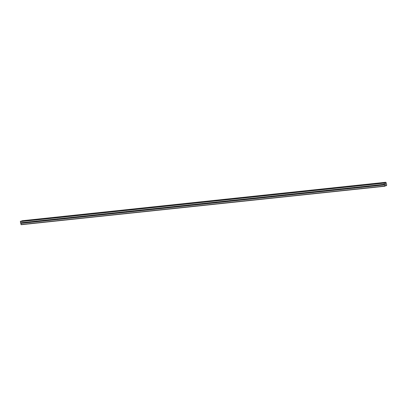 <?xml version="1.0" encoding="UTF-8"?>
<svg xmlns="http://www.w3.org/2000/svg" width="407" height="407" viewBox="0 0 407 407"><rect width="100%" height="100%" fill="white"/><g stroke="black" fill="none" stroke-linecap="round" stroke-linejoin="round"><path stroke-width="0.61" d="M22.884 222.476A0.376 0.285 69.8 0 1 23.051 222.517L23.184 222.568A0.376 0.285 69.8 0 1 23.285 223.036L23.184 223.138A0.376 0.285 69.8 0 1 22.873 223.168L22.838 223.082A0.376 0.285 69.8 0 1 22.741 222.619L22.741 222.553A0.376 0.285 69.8 0 1 22.884 222.476M29.792 221.744A0.376 0.285 69.8 0 1 29.955 221.79L30.093 221.84A0.376 0.285 69.8 0 1 30.189 222.303L30.087 222.405A0.376 0.285 69.8 0 1 29.777 222.441L29.742 222.349A0.376 0.285 69.8 0 1 29.645 221.886L29.65 221.82A0.376 0.285 69.8 0 1 29.792 221.744M36.696 221.016A0.376 0.285 69.8 0 1 36.864 221.057L36.996 221.108A0.376 0.285 69.8 0 1 37.093 221.571L36.996 221.673A0.376 0.285 69.8 0 1 36.686 221.708L36.65 221.622A0.376 0.285 69.8 0 1 36.549 221.154L36.554 221.087A0.376 0.285 69.8 0 1 36.696 221.016M43.6 220.284A0.376 0.285 69.8 0 1 43.768 220.324L43.9 220.38A0.376 0.285 69.8 0 1 44.002 220.843L43.9 220.945A0.376 0.285 69.8 0 1 43.59 220.976L43.554 220.889A0.376 0.285 69.8 0 1 43.457 220.426L43.457 220.36A0.376 0.285 69.8 0 1 43.6 220.284M50.509 219.556A0.376 0.285 69.8 0 1 50.672 219.597L50.809 219.648A0.376 0.285 69.8 0 1 50.906 220.111L50.804 220.212A0.376 0.285 69.8 0 1 50.493 220.248L50.458 220.156A0.376 0.285 69.8 0 1 50.361 219.694L50.366 219.627A0.376 0.285 69.8 0 1 50.509 219.556M57.412 218.824A0.376 0.285 69.8 0 1 57.58 218.864L57.713 218.915A0.376 0.285 69.8 0 1 57.809 219.378L57.713 219.485A0.376 0.285 69.8 0 1 57.402 219.515L57.367 219.429A0.376 0.285 69.8 0 1 57.265 218.966L57.27 218.9A0.376 0.285 69.8 0 1 57.412 218.824M64.316 218.091A0.376 0.285 69.8 0 1 64.484 218.132L64.616 218.188A0.376 0.285 69.8 0 1 64.718 218.651L64.616 218.752A0.376 0.285 69.8 0 1 64.306 218.783L64.27 218.696A0.376 0.285 69.8 0 1 64.174 218.233L64.174 218.167A0.376 0.285 69.8 0 1 64.316 218.091M71.225 217.363A0.376 0.285 69.8 0 1 71.393 217.404L71.525 217.455A0.376 0.285 69.8 0 1 71.622 217.918L71.52 218.02A0.376 0.285 69.8 0 1 71.21 218.055L71.174 217.969A0.376 0.285 69.8 0 1 71.077 217.501L71.083 217.435A0.376 0.285 69.8 0 1 71.225 217.363M78.129 216.631A0.376 0.285 69.8 0 1 78.297 216.672L78.429 216.722A0.376 0.285 69.8 0 1 78.526 217.19L78.429 217.292A0.376 0.285 69.8 0 1 78.119 217.323L78.083 217.236A0.376 0.285 69.8 0 1 77.981 216.773L77.986 216.707A0.376 0.285 69.8 0 1 78.129 216.631M85.032 215.898A0.376 0.285 69.8 0 1 85.2 215.944L85.333 215.995A0.376 0.285 69.8 0 1 85.434 216.458L85.333 216.56A0.376 0.285 69.8 0 1 85.022 216.595L84.987 216.504A0.376 0.285 69.8 0 1 84.89 216.041L84.89 215.975A0.376 0.285 69.8 0 1 85.032 215.898M91.941 215.171A0.376 0.285 69.8 0 1 92.109 215.211L92.241 215.262A0.376 0.285 69.8 0 1 92.338 215.725L92.236 215.827A0.376 0.285 69.8 0 1 91.926 215.863L91.89 215.776A0.376 0.285 69.8 0 1 91.794 215.308L91.799 215.242A0.376 0.285 69.8 0 1 91.941 215.171M98.845 214.438A0.376 0.285 69.8 0 1 99.013 214.479L99.145 214.535A0.376 0.285 69.8 0 1 99.242 214.998L99.145 215.1A0.376 0.285 69.8 0 1 98.835 215.13L98.799 215.044A0.376 0.285 69.8 0 1 98.698 214.581L98.703 214.514A0.376 0.285 69.8 0 1 98.845 214.438M105.749 213.711A0.376 0.285 69.8 0 1 105.917 213.751L106.049 213.802A0.376 0.285 69.8 0 1 106.151 214.265L106.049 214.367A0.376 0.285 69.8 0 1 105.739 214.403L105.703 214.311A0.376 0.285 69.8 0 1 105.606 213.848L105.606 213.782A0.376 0.285 69.8 0 1 105.749 213.711M112.658 212.978A0.376 0.285 69.8 0 1 112.825 213.019L112.958 213.07A0.376 0.285 69.8 0 1 113.054 213.533L112.953 213.639A0.376 0.285 69.8 0 1 112.642 213.67L112.607 213.583A0.376 0.285 69.8 0 1 112.51 213.12L112.515 213.054A0.376 0.285 69.8 0 1 112.658 212.978M119.561 212.245A0.376 0.285 69.8 0 1 119.729 212.286L119.862 212.342A0.376 0.285 69.8 0 1 119.958 212.805L119.862 212.907A0.376 0.285 69.8 0 1 119.551 212.937L119.516 212.851A0.376 0.285 69.8 0 1 119.414 212.388L119.419 212.322A0.376 0.285 69.8 0 1 119.561 212.245M126.465 211.518A0.376 0.285 69.8 0 1 126.633 211.559L126.765 211.609A0.376 0.285 69.8 0 1 126.867 212.072L126.765 212.174A0.376 0.285 69.8 0 1 126.455 212.21L126.419 212.118A0.376 0.285 69.8 0 1 126.323 211.655L126.323 211.589A0.376 0.285 69.8 0 1 126.465 211.518M133.374 210.785A0.376 0.285 69.8 0 1 133.542 210.826L133.674 210.877A0.376 0.285 69.8 0 1 133.771 211.345L133.669 211.447A0.376 0.285 69.8 0 1 133.359 211.477L133.323 211.391A0.376 0.285 69.8 0 1 133.226 210.928L133.231 210.862A0.376 0.285 69.8 0 1 133.374 210.785M140.278 210.053A0.376 0.285 69.8 0 1 140.446 210.098L140.578 210.149A0.376 0.285 69.8 0 1 140.674 210.612L140.578 210.714A0.376 0.285 69.8 0 1 140.267 210.75L140.232 210.658A0.376 0.285 69.8 0 1 140.13 210.195L140.135 210.129A0.376 0.285 69.8 0 1 140.278 210.053M147.181 209.325A0.376 0.285 69.8 0 1 147.349 209.366L147.482 209.417A0.376 0.285 69.8 0 1 147.583 209.88L147.482 209.981A0.376 0.285 69.8 0 1 147.171 210.017L147.136 209.931A0.376 0.285 69.8 0 1 147.039 209.463L147.039 209.396A0.376 0.285 69.8 0 1 147.181 209.325M154.09 208.593A0.376 0.285 69.8 0 1 154.258 208.633L154.39 208.689A0.376 0.285 69.8 0 1 154.487 209.152L154.385 209.254A0.376 0.285 69.8 0 1 154.075 209.284L154.039 209.198A0.376 0.285 69.8 0 1 153.943 208.735L153.948 208.669A0.376 0.285 69.8 0 1 154.09 208.593M160.994 207.865A0.376 0.285 69.8 0 1 161.162 207.906L161.294 207.957A0.376 0.285 69.8 0 1 161.391 208.42L161.294 208.521A0.376 0.285 69.8 0 1 160.984 208.557L160.948 208.465A0.376 0.285 69.8 0 1 160.846 208.002L160.851 207.936A0.376 0.285 69.8 0 1 160.994 207.865M167.898 207.132A0.376 0.285 69.8 0 1 168.066 207.173L168.198 207.224A0.376 0.285 69.8 0 1 168.3 207.687L168.198 207.794A0.376 0.285 69.8 0 1 167.888 207.824L167.852 207.738A0.376 0.285 69.8 0 1 167.755 207.275L167.755 207.204A0.376 0.285 69.8 0 1 167.898 207.132M174.807 206.4A0.376 0.285 69.8 0 1 174.974 206.441L175.107 206.497A0.376 0.285 69.8 0 1 175.203 206.96L175.102 207.061A0.376 0.285 69.8 0 1 174.791 207.092L174.756 207.005A0.376 0.285 69.8 0 1 174.659 206.542L174.664 206.476A0.376 0.285 69.8 0 1 174.807 206.4M181.71 205.672A0.376 0.285 69.8 0 1 181.878 205.713L182.01 205.764A0.376 0.285 69.8 0 1 182.107 206.227L182.01 206.329A0.376 0.285 69.8 0 1 181.7 206.364L181.664 206.273A0.376 0.285 69.8 0 1 181.563 205.81L181.568 205.744A0.376 0.285 69.8 0 1 181.71 205.672M188.614 204.94A0.376 0.285 69.8 0 1 188.782 204.98L188.914 205.031A0.376 0.285 69.8 0 1 189.016 205.499L188.914 205.601A0.376 0.285 69.8 0 1 188.604 205.632L188.568 205.545A0.376 0.285 69.8 0 1 188.472 205.082L188.472 205.016A0.376 0.285 69.8 0 1 188.614 204.94M195.523 204.207A0.376 0.285 69.8 0 1 195.691 204.253L195.823 204.304A0.376 0.285 69.8 0 1 195.92 204.767L195.818 204.869A0.376 0.285 69.8 0 1 195.508 204.899L195.472 204.813A0.376 0.285 69.8 0 1 195.375 204.35L195.38 204.283A0.376 0.285 69.8 0 1 195.523 204.207M202.427 203.48A0.376 0.285 69.8 0 1 202.594 203.52L202.727 203.571A0.376 0.285 69.8 0 1 202.823 204.034L202.727 204.136A0.376 0.285 69.8 0 1 202.416 204.172L202.381 204.085A0.376 0.285 69.8 0 1 202.279 203.617L202.284 203.551A0.376 0.285 69.8 0 1 202.427 203.48M209.33 202.747A0.376 0.285 69.8 0 1 209.498 202.788L209.63 202.839A0.376 0.285 69.8 0 1 209.732 203.307L209.63 203.408A0.376 0.285 69.8 0 1 209.32 203.439L209.284 203.352A0.376 0.285 69.8 0 1 209.188 202.89L209.188 202.823A0.376 0.285 69.8 0 1 209.33 202.747M216.239 202.02A0.376 0.285 69.8 0 1 216.407 202.06L216.539 202.111A0.376 0.285 69.8 0 1 216.636 202.574L216.534 202.676A0.376 0.285 69.8 0 1 216.224 202.711L216.193 202.62A0.376 0.285 69.8 0 1 216.092 202.157L216.097 202.091A0.376 0.285 69.8 0 1 216.239 202.02M223.143 201.287A0.376 0.285 69.8 0 1 223.311 201.328L223.443 201.379A0.376 0.285 69.8 0 1 223.54 201.841L223.443 201.948A0.376 0.285 69.8 0 1 223.133 201.979L223.097 201.892A0.376 0.285 69.8 0 1 222.995 201.424L223 201.358A0.376 0.285 69.8 0 1 223.143 201.287M230.047 200.554A0.376 0.285 69.8 0 1 230.214 200.595L230.347 200.651A0.376 0.285 69.8 0 1 230.448 201.114L230.347 201.216A0.376 0.285 69.8 0 1 230.036 201.246L230.001 201.16A0.376 0.285 69.8 0 1 229.904 200.697L229.904 200.631A0.376 0.285 69.8 0 1 230.047 200.554M236.955 199.827A0.376 0.285 69.8 0 1 237.123 199.868L237.256 199.918A0.376 0.285 69.8 0 1 237.352 200.381L237.25 200.483A0.376 0.285 69.8 0 1 236.94 200.519L236.91 200.427A0.376 0.285 69.8 0 1 236.808 199.964L236.813 199.898A0.376 0.285 69.8 0 1 236.955 199.827M243.859 199.094A0.376 0.285 69.8 0 1 244.027 199.135L244.159 199.186A0.376 0.285 69.8 0 1 244.256 199.654L244.159 199.756A0.376 0.285 69.8 0 1 243.849 199.786L243.813 199.7A0.376 0.285 69.8 0 1 243.712 199.237L243.717 199.171A0.376 0.285 69.8 0 1 243.859 199.094M250.763 198.362A0.376 0.285 69.8 0 1 250.931 198.402L251.063 198.458A0.376 0.285 69.8 0 1 251.165 198.921L251.063 199.023A0.376 0.285 69.8 0 1 250.753 199.054L250.717 198.967A0.376 0.285 69.8 0 1 250.62 198.504L250.62 198.438A0.376 0.285 69.8 0 1 250.763 198.362M257.672 197.634A0.376 0.285 69.8 0 1 257.84 197.675L257.972 197.726A0.376 0.285 69.8 0 1 258.069 198.189L257.967 198.29A0.376 0.285 69.8 0 1 257.662 198.326L257.626 198.24A0.376 0.285 69.8 0 1 257.524 197.771L257.529 197.705A0.376 0.285 69.8 0 1 257.672 197.634M264.575 196.902A0.376 0.285 69.8 0 1 264.743 196.942L264.876 196.993A0.376 0.285 69.8 0 1 264.972 197.461L264.876 197.563A0.376 0.285 69.8 0 1 264.565 197.593L264.53 197.507A0.376 0.285 69.8 0 1 264.428 197.044L264.433 196.978A0.376 0.285 69.8 0 1 264.575 196.902M271.479 196.169A0.376 0.285 69.8 0 1 271.647 196.215L271.779 196.266A0.376 0.285 69.8 0 1 271.881 196.729L271.779 196.83A0.376 0.285 69.8 0 1 271.469 196.866L271.433 196.774A0.376 0.285 69.8 0 1 271.337 196.311L271.337 196.245A0.376 0.285 69.8 0 1 271.479 196.169M278.388 195.441A0.376 0.285 69.8 0 1 278.556 195.482L278.688 195.533A0.376 0.285 69.8 0 1 278.785 195.996L278.683 196.098A0.376 0.285 69.8 0 1 278.378 196.133L278.342 196.047A0.376 0.285 69.8 0 1 278.24 195.579L278.246 195.513A0.376 0.285 69.8 0 1 278.388 195.441M285.292 194.709A0.376 0.285 69.8 0 1 285.46 194.75L285.592 194.805A0.376 0.285 69.8 0 1 285.689 195.268L285.592 195.37A0.376 0.285 69.8 0 1 285.282 195.401L285.246 195.314A0.376 0.285 69.8 0 1 285.144 194.851L285.149 194.785A0.376 0.285 69.8 0 1 285.292 194.709M292.195 193.981A0.376 0.285 69.8 0 1 292.363 194.022L292.496 194.073A0.376 0.285 69.8 0 1 292.597 194.536L292.496 194.638A0.376 0.285 69.8 0 1 292.185 194.673L292.15 194.582A0.376 0.285 69.8 0 1 292.053 194.119L292.053 194.053A0.376 0.285 69.8 0 1 292.195 193.981M299.104 193.249A0.376 0.285 69.8 0 1 299.272 193.289L299.404 193.34A0.376 0.285 69.8 0 1 299.501 193.803L299.399 193.91A0.376 0.285 69.8 0 1 299.094 193.941L299.059 193.854A0.376 0.285 69.8 0 1 298.957 193.391L298.962 193.325A0.376 0.285 69.8 0 1 299.104 193.249M306.008 192.516A0.376 0.285 69.8 0 1 306.176 192.557L306.308 192.613A0.376 0.285 69.8 0 1 306.41 193.076L306.308 193.177A0.376 0.285 69.8 0 1 305.998 193.208L305.962 193.122A0.376 0.285 69.8 0 1 305.861 192.659L305.866 192.592A0.376 0.285 69.8 0 1 306.008 192.516M312.912 191.789A0.376 0.285 69.8 0 1 313.08 191.829L313.212 191.88A0.376 0.285 69.8 0 1 313.314 192.343L313.212 192.445A0.376 0.285 69.8 0 1 312.902 192.48L312.866 192.389A0.376 0.285 69.8 0 1 312.769 191.926L312.769 191.86A0.376 0.285 69.8 0 1 312.912 191.789M319.821 191.056A0.376 0.285 69.8 0 1 319.988 191.097L320.121 191.148A0.376 0.285 69.8 0 1 320.217 191.616L320.116 191.717A0.376 0.285 69.8 0 1 319.81 191.748L319.775 191.661A0.376 0.285 69.8 0 1 319.673 191.198L319.678 191.132A0.376 0.285 69.8 0 1 319.821 191.056M326.724 190.323A0.376 0.285 69.8 0 1 326.892 190.369L327.024 190.42A0.376 0.285 69.8 0 1 327.126 190.883L327.024 190.985A0.376 0.285 69.8 0 1 326.714 191.02L326.679 190.929A0.376 0.285 69.8 0 1 326.577 190.466L326.582 190.4A0.376 0.285 69.8 0 1 326.724 190.323M333.628 189.596A0.376 0.285 69.8 0 1 333.796 189.637L333.928 189.687A0.376 0.285 69.8 0 1 334.03 190.15L333.928 190.252A0.376 0.285 69.8 0 1 333.618 190.288L333.582 190.201A0.376 0.285 69.8 0 1 333.486 189.733L333.486 189.667A0.376 0.285 69.8 0 1 333.628 189.596M340.537 188.863A0.376 0.285 69.8 0 1 340.705 188.904L340.837 188.96A0.376 0.285 69.8 0 1 340.934 189.423L340.832 189.525A0.376 0.285 69.8 0 1 340.527 189.555L340.491 189.469A0.376 0.285 69.8 0 1 340.389 189.006L340.394 188.94A0.376 0.285 69.8 0 1 340.537 188.863M347.441 188.136A0.376 0.285 69.8 0 1 347.609 188.176L347.741 188.227A0.376 0.285 69.8 0 1 347.843 188.69L347.741 188.792A0.376 0.285 69.8 0 1 347.43 188.828L347.395 188.736A0.376 0.285 69.8 0 1 347.298 188.273L347.298 188.207A0.376 0.285 69.8 0 1 347.441 188.136M354.344 187.403A0.376 0.285 69.8 0 1 354.512 187.444L354.645 187.495A0.376 0.285 69.8 0 1 354.746 187.958L354.645 188.065A0.376 0.285 69.8 0 1 354.334 188.095L354.299 188.009A0.376 0.285 69.8 0 1 354.202 187.546L354.202 187.474A0.376 0.285 69.8 0 1 354.344 187.403M361.253 186.671A0.376 0.285 69.8 0 1 361.421 186.711L361.553 186.767A0.376 0.285 69.8 0 1 361.65 187.23L361.548 187.332A0.376 0.285 69.8 0 1 361.243 187.362L361.207 187.276A0.376 0.285 69.8 0 1 361.106 186.813L361.111 186.747A0.376 0.285 69.8 0 1 361.253 186.671M368.157 185.943A0.376 0.285 69.8 0 1 368.325 185.984L368.457 186.035A0.376 0.285 69.8 0 1 368.559 186.498L368.457 186.599A0.376 0.285 69.8 0 1 368.147 186.635L368.111 186.543A0.376 0.285 69.8 0 1 368.014 186.08L368.014 186.014A0.376 0.285 69.8 0 1 368.157 185.943M375.061 185.21A0.376 0.285 69.8 0 1 375.229 185.251L375.361 185.302A0.376 0.285 69.8 0 1 375.463 185.77L375.361 185.872A0.376 0.285 69.8 0 1 375.051 185.902L375.015 185.816A0.376 0.285 69.8 0 1 374.918 185.353L374.918 185.287A0.376 0.285 69.8 0 1 375.061 185.21M381.969 184.478A0.376 0.285 69.8 0 1 382.137 184.524L382.27 184.575A0.376 0.285 69.8 0 1 382.366 185.037L382.265 185.139A0.376 0.285 69.8 0 1 381.959 185.17L381.924 185.083A0.376 0.285 69.8 0 1 381.822 184.62L381.827 184.554A0.376 0.285 69.8 0 1 381.969 184.478M384.849 186.238L21.164 224.72L20.35 221.622L20.849 221.199L384.549 182.712L385.042 183.094L385.719 182.28L386.131 182.631L386.65 185.068L386.436 185.653L385.811 185.317L384.849 186.238L384.035 183.14L384.534 182.718L20.879 221.194M21.841 221.093L385.546 182.428M385.729 182.28L22.039 220.762L385.719 182.28M385.449 183.73L385.521 184.056L385.449 183.73M385.103 183.862L385.175 184.183L385.103 183.862M385.546 184.045L385.47 183.679L385.546 184.045M385.144 184.193L385.068 183.827L385.47 183.679M385.241 184.646L385.531 184.366M375.361 185.872L381.959 185.17M368.457 186.599L375.051 185.902M361.548 187.332L368.147 186.635M354.645 188.065L361.243 187.362M347.741 188.792L354.334 188.095M340.832 189.525L347.43 188.828M333.928 190.252L340.527 189.555M327.024 190.985L333.618 190.288M320.116 191.717L326.714 191.02M313.212 192.445L319.81 191.748M306.308 193.177L312.902 192.48M299.399 193.91L305.998 193.208M292.496 194.638L299.094 193.941M285.592 195.37L292.185 194.673M278.683 196.098L285.282 195.401M271.779 196.83L278.378 196.133M264.876 197.563L271.469 196.866M257.967 198.29L264.565 197.593M251.063 199.023L257.662 198.326M244.159 199.756L250.753 199.054M237.25 200.483L243.849 199.786M230.347 201.216L236.94 200.519M223.443 201.948L230.036 201.246M216.534 202.676L223.133 201.979M209.63 203.408L216.224 202.711M202.727 204.136L209.32 203.439M195.818 204.869L202.416 204.172M188.914 205.601L195.508 204.899M182.01 206.329L188.604 205.632M175.102 207.061L181.7 206.364M168.198 207.794L174.791 207.092M161.294 208.521L167.888 207.824M154.385 209.254L160.984 208.557M147.482 209.981L154.075 209.284M140.578 210.714L147.171 210.017M133.669 211.447L140.267 210.75M126.765 212.174L133.359 211.477M119.862 212.907L126.455 212.21M112.953 213.639L119.551 212.937M106.049 214.367L112.642 213.67M99.145 215.1L105.739 214.403M92.236 215.827L98.835 215.13M85.333 216.56L91.926 215.863M78.429 217.292L85.022 216.595M71.52 218.02L78.119 217.323M64.616 218.752L71.21 218.055M57.713 219.485L64.306 218.783M50.804 220.212L57.402 219.515M43.9 220.945L50.493 220.248M36.996 221.673L43.59 220.976M30.087 222.405L36.686 221.708M23.184 223.138L29.777 222.441M20.726 223.397L22.873 223.168M20.971 224.552L384.661 186.065M382.265 185.139L384.412 184.91M375.463 185.77L381.924 185.083M375.361 185.302L381.822 184.62M375.229 185.251L381.827 184.554M368.559 186.498L375.015 185.816M368.457 186.035L374.918 185.353M368.325 185.984L374.918 185.287M361.65 187.23L368.111 186.543M361.553 186.767L368.014 186.08M361.421 186.711L368.014 186.014M354.746 187.958L361.207 187.276M354.645 187.495L361.106 186.813M354.512 187.444L361.111 186.747M347.843 188.69L354.299 188.009M347.741 188.227L354.202 187.546M347.609 188.176L354.202 187.474M340.934 189.423L347.395 188.736M340.837 188.96L347.298 188.273M340.705 188.904L347.298 188.207M334.03 190.15L340.491 189.469M333.928 189.687L340.389 189.006M333.796 189.637L340.394 188.94M327.126 190.883L333.582 190.201M327.024 190.42L333.486 189.733M326.892 190.369L333.486 189.667M320.217 191.616L326.679 190.929M320.121 191.148L326.577 190.466M319.988 191.097L326.582 190.4M313.314 192.343L319.775 191.661M313.212 191.88L319.673 191.198M313.08 191.829L319.678 191.132M306.41 193.076L312.866 192.389M306.308 192.613L312.769 191.926M306.176 192.557L312.769 191.86M299.501 193.803L305.962 193.122M299.404 193.34L305.861 192.659M299.272 193.289L305.866 192.592M292.597 194.536L299.059 193.854M292.496 194.073L298.957 193.391M292.363 194.022L298.962 193.325M285.689 195.268L292.15 194.582M285.592 194.805L292.053 194.119M285.46 194.75L292.053 194.053M278.785 195.996L285.246 195.314M278.688 195.533L285.144 194.851M278.556 195.482L285.149 194.785M271.881 196.729L278.342 196.047M271.779 196.266L278.24 195.579M271.647 196.215L278.246 195.513M264.972 197.461L271.433 196.774M264.876 196.993L271.337 196.311M264.743 196.942L271.337 196.245M258.069 198.189L264.53 197.507M257.972 197.726L264.428 197.044M257.84 197.675L264.433 196.978M251.165 198.921L257.626 198.24M251.063 198.458L257.524 197.771M250.931 198.402L257.529 197.705M244.256 199.654L250.717 198.967M244.159 199.186L250.62 198.504M244.027 199.135L250.62 198.438M237.352 200.381L243.813 199.7M237.256 199.918L243.712 199.237M237.123 199.868L243.717 199.171M230.448 201.114L236.91 200.427M230.347 200.651L236.808 199.964M230.214 200.595L236.813 199.898M223.54 201.841L230.001 201.16M223.443 201.379L229.904 200.697M223.311 201.328L229.904 200.631M216.636 202.574L223.097 201.892M216.539 202.111L222.995 201.424M216.407 202.06L223 201.358M209.732 203.307L216.193 202.62M209.63 202.839L216.092 202.157M209.498 202.788L216.097 202.091M202.823 204.034L209.284 203.352M202.727 203.571L209.188 202.89M202.594 203.52L209.188 202.823M195.92 204.767L202.381 204.085M195.823 204.304L202.279 203.617M195.691 204.253L202.284 203.551M189.016 205.499L195.472 204.813M188.914 205.031L195.375 204.35M188.782 204.98L195.38 204.283M182.107 206.227L188.568 205.545M182.01 205.764L188.472 205.082M181.878 205.713L188.472 205.016M175.203 206.96L181.664 206.273M175.107 206.497L181.563 205.81M174.974 206.441L181.568 205.744M168.3 207.687L174.756 207.005M168.198 207.224L174.659 206.542M168.066 207.173L174.664 206.476M161.391 208.42L167.852 207.738M161.294 207.957L167.755 207.275M161.162 207.906L167.755 207.204M154.487 209.152L160.948 208.465M154.39 208.689L160.846 208.002M154.258 208.633L160.851 207.936M147.583 209.88L154.039 209.198M147.482 209.417L153.943 208.735M147.349 209.366L153.948 208.669M140.674 210.612L147.136 209.931M140.578 210.149L147.039 209.463M140.446 210.098L147.039 209.396M133.771 211.345L140.232 210.658M133.674 210.877L140.13 210.195M133.542 210.826L140.135 210.129M126.867 212.072L133.323 211.391M126.765 211.609L133.226 210.928M126.633 211.559L133.231 210.862M119.958 212.805L126.419 212.118M119.862 212.342L126.323 211.655M119.729 212.286L126.323 211.589M113.054 213.533L119.516 212.851M112.958 213.07L119.414 212.388M112.825 213.019L119.419 212.322M106.151 214.265L112.607 213.583M106.049 213.802L112.51 213.12M105.917 213.751L112.515 213.054M99.242 214.998L105.703 214.311M99.145 214.535L105.606 213.848M99.013 214.479L105.606 213.782M92.338 215.725L98.799 215.044M92.241 215.262L98.698 214.581M92.109 215.211L98.703 214.514M85.434 216.458L91.89 215.776M85.333 215.995L91.794 215.308M85.2 215.944L91.799 215.242M78.526 217.19L84.987 216.504M78.429 216.722L84.89 216.041M78.297 216.672L84.89 215.975M71.622 217.918L78.083 217.236M71.525 217.455L77.981 216.773M71.393 217.404L77.986 216.707M64.718 218.651L71.174 217.969M64.616 218.188L71.077 217.501M64.484 218.132L71.083 217.435M57.809 219.378L64.27 218.696M57.713 218.915L64.174 218.233M57.58 218.864L64.174 218.167M50.906 220.111L57.367 219.429M50.809 219.648L57.265 218.966M50.672 219.597L57.27 218.9M44.002 220.843L50.458 220.156M43.9 220.38L50.361 219.694M43.768 220.324L50.366 219.627M37.093 221.571L43.554 220.889M36.996 221.108L43.457 220.426M36.864 221.057L43.457 220.36M30.189 222.303L36.65 221.622M30.093 221.84L36.549 221.154M29.955 221.79L36.554 221.087M23.285 223.036L29.742 222.349M23.184 222.568L29.645 221.886M23.051 222.517L29.65 221.82M382.137 184.524L384.284 184.295M20.35 221.622L384.035 183.14M20.594 222.777L22.741 222.553M382.27 184.575L384.345 184.356M382.366 185.037L384.447 184.819M20.447 221.347L384.132 182.865M384.752 182.865L385.419 182.794M384.717 182.835L385.434 182.758M385.49 185.495L386.004 185.439M385.5 185.47L385.978 185.419M20.757 223.301L22.838 223.082M20.66 222.838L22.741 222.619M384.941 183.033L385.317 182.992M384.88 182.977L385.373 182.926M21.866 220.874L385.551 182.387M21.876 220.843L385.561 182.361M21.902 220.813L385.587 182.326M385.383 185.801L386.268 185.694M385.393 185.765L386.248 185.673M385.409 185.729L386.228 185.643"/></g></svg>
